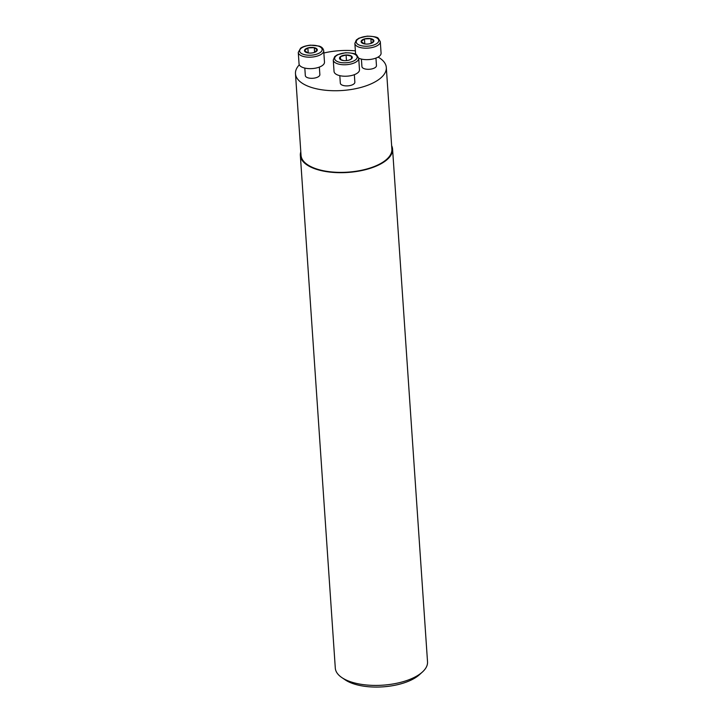 <?xml version="1.0" encoding="UTF-8"?>
<svg xmlns="http://www.w3.org/2000/svg" width="723" height="723" viewBox="0 0 723 723"><rect width="100%" height="100%" fill="white"/><g stroke="black" fill="none" stroke-linecap="round" stroke-linejoin="round"><path stroke-width="1.08" d="M354.342 74.668L354.857 82.187A7.284 3.19 176.1 0 1 351.224 85.251A7.284 3.19 176.1 0 1 343.768 85.612A7.284 3.19 176.1 0 1 340.325 83.172L339.81 75.662M323.859 52.996A45.522 19.955 176.1 0 1 355.373 50.845M378.102 57.072A45.522 19.955 176.1 0 1 386.308 67.501A45.522 19.955 176.1 0 1 342.25 90.502A45.522 19.955 176.1 0 1 295.472 73.692A45.522 19.955 176.1 0 1 299.304 64.826M319.349 67.094L319.864 74.605A7.284 3.19 176.1 0 1 312.806 78.283A7.284 3.19 176.1 0 1 305.323 75.59L304.817 68.079M375.951 58.084L376.457 65.594A7.284 3.19 176.1 0 1 375.382 67.429A7.284 3.19 176.1 0 1 367.311 69.281A7.284 3.19 176.1 0 1 361.925 66.588L361.41 59.078M295.472 73.692L301.039 155.337A45.522 19.955 -3.9 0 0 347.817 172.146A45.522 19.955 -3.9 0 0 391.875 149.146L386.308 67.501M300.804 151.839A46.218 20.262 -3.9 0 0 300.343 155.382A46.218 20.262 -3.9 0 0 347.835 172.454A46.218 20.262 -3.9 0 0 392.571 149.092A46.218 20.262 -3.9 0 0 391.64 145.648M300.343 155.382L335.3 668.106A46.218 20.262 -3.9 0 0 341.825 677.568L345.169 679.837A42.576 18.662 -3.9 0 0 382.901 686.85A42.576 18.662 -3.9 0 0 419.34 674.785L422.34 672.074A46.218 20.262 -3.9 0 0 427.528 661.816L392.571 149.092M341.825 677.568A46.218 20.262 -3.9 0 0 382.792 685.178A46.218 20.262 -3.9 0 0 422.34 672.074M313.936 52.553L317.298 49.968L314.261 47.664L307.862 47.926L304.5 50.511A6.417 2.811 -3.9 0 0 307.537 52.824A6.417 2.811 -3.9 0 0 307.637 52.842A6.417 2.811 -3.9 0 0 313.936 52.553A6.417 2.811 -3.9 0 0 314.487 52.381A6.417 2.811 -3.9 0 0 317.298 49.968A6.417 2.811 -3.9 0 0 314.261 47.664A6.417 2.811 -3.9 0 0 307.862 47.926A6.417 2.811 -3.9 0 0 304.5 50.511L307.664 52.851M298.274 52.418L299.051 63.877A12.743 5.585 -3.9 0 0 312.146 68.586A12.743 5.585 -3.9 0 0 324.482 62.142L323.705 50.682A12.743 5.585 176.1 0 1 311.369 57.126A12.743 5.585 176.1 0 1 298.274 52.418L300.515 48.314C300.741 48.089 303.19 45.929 310.556 45.16L318.97 46.055C321.636 46.787 323.208 48.333 323.705 50.682M308.206 52.942L307.862 47.926M314.577 52.345L314.261 47.664M345.702 60.651A6.417 2.811 -3.9 0 0 349.48 59.955A6.417 2.811 -3.9 0 0 351.342 59.006A6.417 2.811 -3.9 0 0 351.532 56.177A6.417 2.811 -3.9 0 0 346.082 54.993A6.417 2.811 -3.9 0 0 340.443 56.638A6.417 2.811 -3.9 0 0 340.262 59.467A6.417 2.811 -3.9 0 0 342.63 60.425A6.417 2.811 -3.9 0 0 345.702 60.651M333.267 59.991L334.044 71.46A12.743 5.585 -3.9 0 0 340.081 75.725A12.743 5.585 -3.9 0 0 353.131 75.093A12.743 5.585 -3.9 0 0 359.485 69.724L358.698 58.265A12.743 5.585 176.1 0 1 352.345 63.624A12.743 5.585 176.1 0 1 339.304 64.257A12.743 5.585 176.1 0 1 333.267 59.991L334.74 56.557L337.334 54.776L345.549 52.734C352.463 52.987 356.204 53.755 356.755 55.047L358.698 58.265M349.245 60.036L351.342 59.006L351.532 56.177L346.082 54.993L340.443 56.638L340.262 59.467L343.768 60.596M340.65 59.657L340.443 56.638M346.462 60.596L346.082 54.993M370.538 43.552L373.899 40.967A6.417 2.811 -3.9 0 0 370.863 38.653A6.417 2.811 -3.9 0 0 364.464 38.925A6.417 2.811 -3.9 0 0 361.102 41.5A6.417 2.811 -3.9 0 0 364.139 43.814A6.417 2.811 -3.9 0 0 364.238 43.841A6.417 2.811 -3.9 0 0 370.538 43.552A6.417 2.811 -3.9 0 0 371.08 43.371A6.417 2.811 -3.9 0 0 373.899 40.967L370.863 38.653L364.464 38.925L361.102 41.5L364.265 43.841M358.689 58.174A12.743 5.585 -3.9 0 0 379.195 56.349A12.743 5.585 -3.9 0 0 381.084 53.141L380.307 41.672A12.743 5.585 176.1 0 1 378.409 44.889A12.743 5.585 176.1 0 1 364.293 48.134A12.743 5.585 176.1 0 1 354.866 43.407L356.349 39.973L358.933 38.183L367.148 36.15C374.071 36.403 377.804 37.171 378.355 38.455L380.307 41.672M371.179 43.335L370.863 38.653M364.808 43.94L364.464 38.925M301.31 48.161A11.288 4.953 -3.9 0 0 310.565 55.219A11.288 4.953 -3.9 0 0 320.822 47.347A11.288 4.953 -3.9 0 0 301.31 48.161M339.973 62.368A11.288 4.953 -3.9 0 0 357.162 57.352A11.288 4.953 -3.9 0 0 340.551 53.755A11.288 4.953 -3.9 0 0 339.973 62.368M377.09 43.308A11.288 4.953 -3.9 0 0 367.826 36.258A11.288 4.953 -3.9 0 0 357.578 44.13A11.288 4.953 -3.9 0 0 377.09 43.308M355.617 54.333L354.866 43.407"/></g></svg>
